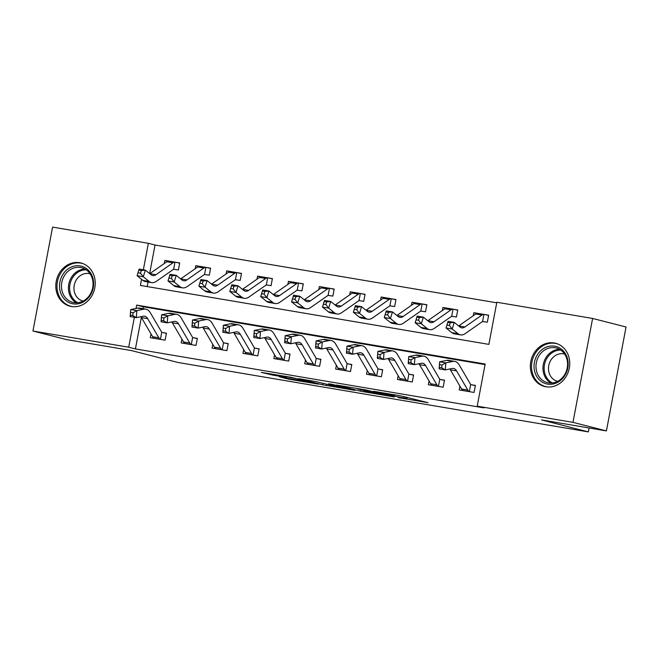 <?xml version="1.0" encoding="UTF-8"?>
<svg xmlns="http://www.w3.org/2000/svg" width="659" height="659" viewBox="0 0 659 659"><rect width="100%" height="100%" fill="white"/><g stroke="black" fill="none" stroke-linecap="round" stroke-linejoin="round"><path stroke-width="0.99" d="M398.184 397.608L428.029 402.674L400.326 395.779L373.538 391.289L391.685 394.84L394.716 395.697L385.976 394.486L405.862 398.464L398.184 397.608M79.657 262.694A22.307 19.539 104.3 0 1 81.041 262.99A22.307 19.539 104.3 0 1 94.632 288.65A22.307 19.539 104.3 0 1 71.378 306.509A22.307 19.539 104.3 0 1 69.994 306.213A22.307 19.539 104.3 0 1 56.402 280.553A22.307 19.539 104.3 0 1 79.657 262.694M554.186 342.96A22.307 19.539 104.3 0 1 555.57 343.257A22.307 19.539 104.3 0 1 569.162 368.916A22.307 19.539 104.3 0 1 545.907 386.775A22.307 19.539 104.3 0 1 544.523 386.479A22.307 19.539 104.3 0 1 530.932 360.819A22.307 19.539 104.3 0 1 554.186 342.96M279.408 376.791L288.667 379.164L318.734 384.189L291.031 377.294L261.293 372.376L273.04 375.169L286.739 377.426L281.541 376.001L287.135 376.8L295.413 378.497L311.864 382.764L279.408 376.791M141.553 279.309L140.4 285.429L488.879 344.377L496.837 302.25L592.614 318.454L626.05 326.996L606.412 430.912L541.541 419.931L588.355 431.892L178.078 362.499L131.265 350.539L66.386 339.558L32.95 331.016L52.588 227.108L148.357 243.303L143.357 269.778M606.412 430.912L572.976 422.361L477.207 406.166L485.164 364.04L136.685 305.092L136.042 308.461M141.364 317.424L135.408 348.924L483.895 407.872L477.207 406.166M135.408 348.924L128.719 347.219L32.95 331.016M360.374 391.174L394.181 396.949L366.478 390.054L336.411 385.029L360.374 391.174L360.638 389.766M355.012 390.383L322.646 384.798L298.684 378.645L316.122 381.652L329.442 384.848L339.014 386.405L328.701 383.744L332.103 384.321L355.053 390.186M485.057 364.6L143.365 306.797L143.019 308.667M459.941 386.166L459.224 389.939L474.052 392.443L475.386 385.424L471.35 384.741L475.345 385.614M429.042 380.935L428.334 384.708L443.161 387.22L444.487 380.194L440.459 379.518L444.454 380.391M398.151 375.712L397.435 379.485L412.27 381.989L413.597 374.971L409.56 374.287L413.555 375.16M367.261 370.482L366.544 374.254L381.372 376.767L382.698 369.748L378.67 369.065L382.665 369.938M336.362 365.259L335.653 369.032L350.481 371.536L351.807 364.518L347.779 363.834L351.774 364.707M305.471 360.036L304.755 363.809L319.582 366.313L320.917 359.295L316.88 358.611L320.875 359.484M274.572 354.806L273.864 358.578L288.691 361.091L290.018 354.064L285.99 353.389L289.985 354.262M243.682 349.583L242.965 353.356L257.801 355.86L259.127 348.842L255.091 348.158L259.086 349.031M212.791 344.352L212.074 348.125L226.902 350.637L228.228 343.619L224.2 342.935L228.195 343.809M181.892 339.13L181.184 342.902L196.011 345.415L197.338 338.388L193.301 337.705L197.305 338.578M151.002 333.907L150.285 337.68L165.112 340.184L166.447 333.166L162.411 332.482L166.406 333.355M496.738 302.81L155.046 245.016L149.642 273.6M148.053 282.027L147.188 286.583M449.438 325.472L450.254 322.803L447.782 322.391L446.967 325.052L449.438 325.472L452.222 329.022L446.044 327.976L448.079 321.32L454.265 322.366L452.222 329.022L458.021 333.701A21.45 10.33 99.6 0 0 460.559 334.887A21.45 10.33 99.6 0 0 465.262 333.586L482.314 321.658A2.858 1.376 -80.4 0 1 482.577 321.526L487.322 322.235L488.649 315.208L484.62 314.524L488.616 315.397M483.294 321.551L482.577 321.526L483.92 314.409A10.009 4.819 99.6 0 0 481.943 315.043L475.757 313.997A10.009 4.819 99.6 0 1 477.742 313.371L473.821 312.704L473.244 315.76M418.547 320.241L419.363 317.58L416.892 317.16L416.076 319.829L418.547 320.241L421.332 323.8L415.154 322.753L417.188 316.098L423.366 317.144L421.332 323.8L427.131 328.479A21.45 10.33 99.6 0 0 429.66 329.657A21.45 10.33 99.6 0 0 434.372 328.355L451.423 316.435A2.858 1.376 -80.4 0 1 451.687 316.295L456.432 317.004L457.758 309.985L453.721 309.302L457.717 310.175M452.395 316.32L451.687 316.295L453.03 309.186A10.009 4.819 99.6 0 0 451.044 309.821L444.866 308.774A10.009 4.819 99.6 0 1 446.851 308.14L442.922 307.473L442.346 310.537M387.649 315.018L388.464 312.358L385.993 311.938L385.177 314.598L387.649 315.018L390.441 318.569L384.255 317.531L386.298 310.875L392.476 311.913L390.441 318.569L396.232 323.248A21.45 10.33 99.6 0 0 398.769 324.434A21.45 10.33 99.6 0 0 403.473 323.132L420.524 311.213A2.858 1.376 -80.4 0 1 420.796 311.073L425.533 311.781L426.859 304.755L422.831 304.079L426.826 304.952M421.505 311.097L420.796 311.073L422.139 303.964A10.009 4.819 99.6 0 0 420.154 304.598L413.976 303.552A10.009 4.819 99.6 0 1 415.961 302.918L412.032 302.25L411.455 305.306M356.758 309.796L357.573 307.127L355.102 306.715L354.287 309.376L356.758 309.796L359.542 313.346L353.364 312.3L355.399 305.644L361.577 306.69L359.542 313.346L365.341 318.025A21.45 10.33 99.6 0 0 367.87 319.203A21.45 10.33 99.6 0 0 372.582 317.91L389.634 305.982A2.858 1.376 -80.4 0 1 389.897 305.842L394.642 306.55L395.968 299.532L391.932 298.848L395.927 299.721M390.606 305.875L389.897 305.842L391.24 298.733A10.009 4.819 99.6 0 0 389.255 299.367L383.077 298.321A10.009 4.819 99.6 0 1 385.062 297.687L381.141 297.028L380.556 300.084M325.867 304.565L326.683 301.904L324.212 301.484L323.396 304.145L325.867 304.565L328.652 308.124L322.473 307.078L324.508 300.422L330.686 301.468L328.652 308.124L334.451 312.803A21.45 10.33 99.6 0 0 336.98 313.981A21.45 10.33 99.6 0 0 341.683 312.679L358.743 300.759A2.858 1.376 -80.4 0 1 359.007 300.619L363.743 301.328L365.07 294.309L361.041 293.626L365.037 294.499M359.715 300.644L359.007 300.619L360.349 293.51A10.009 4.819 99.6 0 0 358.364 294.145L352.186 293.098A10.009 4.819 99.6 0 1 354.171 292.464L350.242 291.797L349.665 294.861M294.968 299.343L295.784 296.682L293.313 296.262L292.497 298.922L294.968 299.343L297.753 302.893L291.575 301.847L293.609 295.191L299.796 296.237L297.753 302.893L303.552 307.572A21.45 10.33 99.6 0 0 306.089 308.758A21.45 10.33 99.6 0 0 310.793 307.456L327.844 295.529A2.858 1.376 -80.4 0 1 328.108 295.397L332.853 296.105L334.179 289.079L330.151 288.403L334.146 289.276M328.825 295.421L328.108 295.397L329.451 288.28A10.009 4.819 99.6 0 0 327.474 288.914L321.287 287.868A10.009 4.819 99.6 0 1 323.272 287.242L319.351 286.574L318.775 289.631M264.078 294.112L264.893 291.451L262.422 291.031L261.607 293.7L264.078 294.112L266.862 297.67L260.684 296.624L262.719 289.968L268.897 291.014L266.862 297.67L272.661 302.349A21.45 10.33 99.6 0 0 275.19 303.527A21.45 10.33 99.6 0 0 279.902 302.226L296.954 290.306A2.858 1.376 -80.4 0 1 297.217 290.166L301.962 290.874L303.288 283.856L299.252 283.172L303.247 284.045M297.926 290.191L297.217 290.166L298.56 283.057A10.009 4.819 99.6 0 0 296.575 283.691L290.397 282.645A10.009 4.819 99.6 0 1 292.382 282.011L288.453 281.344L287.876 284.408M233.179 288.889L233.994 286.228L231.523 285.808L230.708 288.469L233.179 288.889L235.971 292.439L229.785 291.402L231.828 284.746L238.006 285.784L235.971 292.439L241.762 297.127A21.45 10.33 99.6 0 0 244.3 298.305A21.45 10.33 99.6 0 0 249.003 297.003L266.055 285.083A2.858 1.376 -80.4 0 1 266.327 284.943L271.063 285.652L272.389 278.633L268.361 277.95L272.356 278.823M267.035 284.968L266.327 284.943L267.669 277.834A10.009 4.819 99.6 0 0 265.684 278.469L259.506 277.423A10.009 4.819 99.6 0 1 261.491 276.788L257.562 276.121L256.985 279.177M202.288 283.667L203.104 280.998L200.633 280.586L199.817 283.246L202.288 283.667L205.073 287.217L198.894 286.171L200.929 279.515L207.107 280.561L205.073 287.217L210.872 291.896A21.45 10.33 99.6 0 0 213.401 293.082A21.45 10.33 99.6 0 0 218.113 291.78L235.164 279.853A2.858 1.376 -80.4 0 1 235.428 279.721L240.173 280.421L241.499 273.403L237.462 272.719L241.458 273.592M236.136 279.745L235.428 279.721L236.77 272.604A10.009 4.819 99.6 0 0 234.785 273.238L228.607 272.192A10.009 4.819 99.6 0 1 230.592 271.557L226.671 270.898L226.086 273.955M171.398 278.436L172.213 275.775L169.742 275.355L168.926 278.016L171.398 278.436L174.182 281.994L168.004 280.948L170.038 274.292L176.217 275.338L174.182 281.994L179.981 286.673A21.45 10.33 99.6 0 0 182.51 287.851A21.45 10.33 99.6 0 0 187.214 286.55L204.274 274.63A2.858 1.376 -80.4 0 1 204.537 274.49L209.274 275.198L210.6 268.18L206.572 267.496L210.567 268.37M205.246 274.515L204.537 274.49L205.88 267.381A10.009 4.819 99.6 0 0 203.895 268.015L197.716 266.969A10.009 4.819 99.6 0 1 199.702 266.335L195.772 265.668L195.196 268.732M140.499 273.213L141.314 270.552L138.843 270.132L138.028 272.793L140.499 273.213L143.283 276.764L137.105 275.717L139.14 269.061L145.326 270.108L143.283 276.764L149.082 281.442A21.45 10.33 99.6 0 0 151.619 282.629A21.45 10.33 99.6 0 0 156.323 281.327L173.375 269.407A2.858 1.376 -80.4 0 1 173.638 269.267L178.383 269.976L179.709 262.949L175.681 262.274L179.676 263.147M168.811 261.112L164.882 260.445L164.305 263.501M588.355 431.892L589.097 427.979M592.614 318.454L572.976 422.361M155.046 245.016L148.357 243.303M134.37 317.3L128.719 347.219M143.365 306.797L136.685 305.092M473.821 312.704L476.828 313.47M442.922 307.473L445.937 308.247M412.032 302.25L415.038 303.016M381.141 297.028L384.148 297.794M350.242 291.797L353.257 292.563M319.351 286.574L322.358 287.34M288.453 281.344L291.467 282.118M257.562 276.121L260.569 276.887M226.671 270.898L229.678 271.665M195.772 265.668L198.787 266.442M164.882 260.445L167.888 261.211M388.233 395.845L368.266 390.598L357.507 388.884L372.747 392.863L388.233 395.845M335.653 386.644L349.517 389.131L339.41 386.693L329.838 385.128L335.653 386.644M481.943 315.043L464.883 326.971A14.3 6.887 -80.4 0 1 461.745 327.836A14.3 6.887 -80.4 0 1 460.056 327.045L454.265 322.366L450.254 322.803M475.757 313.997L458.705 325.925A14.3 6.887 -80.4 0 1 458.689 325.941M446.967 325.052L446.044 327.976L451.843 332.655A21.45 10.33 99.6 0 0 454.38 333.841L460.559 334.887M483.92 314.409L484.62 314.524L483.92 314.409M448.079 321.32L447.782 322.391M461.588 388.991L467.766 390.037A10.009 4.819 -80.4 0 0 469.348 391.578L463.162 390.532A10.009 4.819 -80.4 0 1 461.588 388.991L450.41 369.856A14.3 6.887 99.6 0 0 449.8 368.966M467.766 390.037L456.588 370.893A14.3 6.887 99.6 0 0 453.516 368.447A14.3 6.887 99.6 0 0 452.231 368.472L445.278 369.897L439.1 368.851L439.652 361.816L446.604 360.391A21.45 10.33 -80.4 0 1 448.532 360.349L454.71 361.396A21.45 10.33 -80.4 0 1 459.315 365.078L470.493 384.213A2.858 1.376 99.6 0 0 470.691 384.469L471.35 384.741M439.495 364.616L439.273 367.434L441.744 367.846L441.967 365.037L439.495 364.616L439.652 361.816L445.83 362.862L452.782 361.437A21.45 10.33 -80.4 0 1 454.71 361.396M469.348 391.578L470.691 384.469M441.967 365.037L445.83 362.862L445.278 369.897L441.744 367.846M439.273 367.434L439.1 368.851M451.044 309.821L433.993 321.74A14.3 6.887 -80.4 0 1 430.854 322.605A14.3 6.887 -80.4 0 1 429.166 321.823L423.366 317.144L419.363 317.58M444.866 308.774L427.815 320.694A14.3 6.887 -80.4 0 1 427.79 320.711M416.076 319.829L415.154 322.753L420.953 327.432A21.45 10.33 99.6 0 0 423.482 328.61L429.66 329.657M453.03 309.186L453.721 309.302L453.03 309.186M417.188 316.098L416.892 317.16M420.154 304.598L403.102 316.518A14.3 6.887 -80.4 0 1 399.964 317.383A14.3 6.887 -80.4 0 1 398.275 316.592L392.476 311.913L388.464 312.358M413.976 303.552L396.916 315.472A14.3 6.887 -80.4 0 1 396.899 315.488M385.177 314.598L384.255 317.531L390.054 322.21A21.45 10.33 99.6 0 0 392.591 323.388L398.769 324.434M422.139 303.964L422.831 304.079L422.139 303.964M386.298 310.875L385.993 311.938M389.255 299.367L372.203 311.287A14.3 6.887 -80.4 0 1 369.065 312.16A14.3 6.887 -80.4 0 1 367.376 311.369L361.577 306.69L357.573 307.127M383.077 298.321L366.025 310.249A14.3 6.887 -80.4 0 1 366 310.257M354.287 309.376L353.364 312.3L359.163 316.979A21.45 10.33 99.6 0 0 361.692 318.165L367.87 319.203M391.24 298.733L391.932 298.848L391.24 298.733M355.399 305.644L355.102 306.715M430.698 383.76L436.876 384.807A10.009 4.819 -80.4 0 0 438.449 386.347L432.271 385.309A10.009 4.819 -80.4 0 1 430.698 383.76L419.511 364.625A14.3 6.887 99.6 0 0 418.91 363.743M436.876 384.807L425.689 365.671A14.3 6.887 99.6 0 0 422.625 363.216A14.3 6.887 99.6 0 0 421.34 363.249L414.387 364.666L408.209 363.62L408.761 356.585L415.714 355.168A21.45 10.33 -80.4 0 1 417.633 355.127L423.811 356.165A21.45 10.33 -80.4 0 1 428.416 359.847L439.602 378.983A2.858 1.376 99.6 0 0 439.792 379.238L440.459 379.518M408.596 359.386L408.382 362.203L410.854 362.623L411.068 359.806L408.596 359.386L408.761 356.585L414.939 357.631L421.892 356.214A21.45 10.33 -80.4 0 1 423.811 356.165M438.449 386.347L439.792 379.238M411.068 359.806L414.939 357.631L414.387 364.666L410.854 362.623M408.382 362.203L408.209 363.62M399.807 378.538L405.985 379.584A10.009 4.819 -80.4 0 0 407.559 381.124L401.38 380.078A10.009 4.819 -80.4 0 1 399.807 378.538L388.621 359.402A14.3 6.887 99.6 0 0 388.011 358.521M405.985 379.584L394.799 360.448A14.3 6.887 99.6 0 0 391.726 357.994A14.3 6.887 99.6 0 0 390.441 358.018L383.497 359.443L377.319 358.397L377.862 351.362L384.815 349.937A21.45 10.33 -80.4 0 1 386.742 349.896L392.921 350.942A21.45 10.33 -80.4 0 1 397.525 354.624L408.712 373.76A2.858 1.376 99.6 0 0 408.901 374.015L409.56 374.287M377.706 354.163L377.483 356.98L379.955 357.392L380.177 354.583L377.706 354.163L377.862 351.362L384.04 352.408L390.993 350.983A21.45 10.33 -80.4 0 1 392.921 350.942M407.559 381.124L408.901 374.015M380.177 354.583L384.04 352.408L383.497 359.443L379.955 357.392M377.483 356.98L377.319 358.397M368.908 373.315L375.086 374.353A10.009 4.819 -80.4 0 0 376.66 375.902L370.482 374.856A10.009 4.819 -80.4 0 1 368.908 373.315L357.722 354.171A14.3 6.887 99.6 0 0 357.12 353.29M375.086 374.353L363.9 355.217A14.3 6.887 99.6 0 0 360.835 352.763A14.3 6.887 99.6 0 0 359.55 352.796L352.598 354.212L346.42 353.175L346.972 346.14L353.924 344.715A21.45 10.33 -80.4 0 1 355.852 344.673L362.03 345.72A21.45 10.33 -80.4 0 1 366.626 349.394L377.813 368.538A2.858 1.376 99.6 0 0 378.002 368.785L378.67 369.065M346.807 348.94L346.593 351.749L349.064 352.17L349.286 349.352L346.807 348.94L346.972 346.14L353.15 347.178L360.102 345.761A21.45 10.33 -80.4 0 1 362.03 345.72M376.66 375.902L378.002 368.785M349.286 349.352L353.15 347.178L352.598 354.212L349.064 352.17M346.593 351.749L346.42 353.175M358.364 294.145L341.313 306.064A14.3 6.887 -80.4 0 1 338.174 306.929A14.3 6.887 -80.4 0 1 336.485 306.147L330.686 301.468L326.683 301.904M352.186 293.098L335.134 305.018A14.3 6.887 -80.4 0 1 335.11 305.035M323.396 304.145L322.473 307.078L328.273 311.756A21.45 10.33 99.6 0 0 330.802 312.934L336.98 313.981M360.349 293.51L361.041 293.626L360.349 293.51M324.508 300.422L324.212 301.484M338.018 368.084L344.196 369.131A10.009 4.819 -80.4 0 0 345.769 370.671L339.591 369.625A10.009 4.819 -80.4 0 1 338.018 368.084L326.831 348.949A14.3 6.887 99.6 0 0 326.23 348.067M344.196 369.131L333.009 349.995A14.3 6.887 99.6 0 0 329.945 347.54A14.3 6.887 99.6 0 0 328.66 347.573L321.707 348.99L315.529 347.944L316.081 340.909L323.025 339.492A21.45 10.33 -80.4 0 1 324.953 339.443L331.131 340.489A21.45 10.33 -80.4 0 1 335.736 344.171L346.922 363.307A2.858 1.376 99.6 0 0 347.112 363.562L347.779 363.834M315.916 343.71L315.694 346.527L318.165 346.947L318.388 344.13L315.916 343.71L316.081 340.909L322.259 341.955L329.203 340.53A21.45 10.33 -80.4 0 1 331.131 340.489M345.769 370.671L347.112 363.562M318.388 344.13L322.259 341.955L321.707 348.99L318.165 346.947M315.694 346.527L315.529 347.944M538.461 353.216A19.3 16.903 104.3 0 1 562.555 350.135A19.3 16.903 104.3 0 1 563.774 377.063A19.3 16.903 104.3 0 1 539.672 380.152A19.3 16.903 104.3 0 1 538.461 353.216M563.503 376.355A17.875 15.651 -75.7 0 0 556.212 347.993A17.875 15.651 -75.7 0 0 540.067 354.27A17.875 15.651 -75.7 0 0 547.357 382.632A17.875 15.651 -75.7 0 0 563.503 376.355M557.654 381.339A14.078 12.323 104.3 0 1 557.432 381.281A14.078 12.323 104.3 0 1 551.69 358.957A14.078 12.323 104.3 0 1 564.401 354.007A14.078 12.323 104.3 0 1 564.623 354.064M558.189 344.155A22.167 19.408 -75.7 0 0 556.6 343.668A22.167 19.408 -75.7 0 0 536.583 351.453A22.167 19.408 -75.7 0 0 545.627 386.619A22.167 19.408 -75.7 0 0 547.25 386.948M73.001 303.832A19.3 16.903 104.3 0 1 59.903 282.052A19.3 16.903 104.3 0 1 80.167 265.915A19.3 16.903 104.3 0 1 93.265 287.695A19.3 16.903 104.3 0 1 73.001 303.832M80.571 267.488A17.875 15.651 -75.7 0 0 61.938 281.797A17.875 15.651 -75.7 0 0 72.828 302.366A17.875 15.651 -75.7 0 0 73.94 302.596A17.875 15.651 -75.7 0 0 92.573 288.288A17.875 15.651 -75.7 0 0 81.675 267.727A17.875 15.651 -75.7 0 0 80.571 267.488M83.125 301.072A14.078 12.323 104.3 0 1 82.902 301.015A14.078 12.323 104.3 0 1 74.327 284.82A14.078 12.323 104.3 0 1 88.998 273.559A14.078 12.323 104.3 0 1 89.871 273.74A14.078 12.323 104.3 0 1 90.085 273.798M83.66 263.888A22.167 19.408 -75.7 0 0 82.07 263.402A22.167 19.408 -75.7 0 0 80.695 263.106A22.167 19.408 -75.7 0 0 57.588 280.849A22.167 19.408 -75.7 0 0 71.098 306.344A22.167 19.408 -75.7 0 0 72.474 306.641A22.167 19.408 -75.7 0 0 72.721 306.682M327.474 288.914L310.414 300.842A14.3 6.887 -80.4 0 1 307.275 301.707A14.3 6.887 -80.4 0 1 305.587 300.916L299.796 296.237L295.784 296.682M321.287 287.868L304.236 299.796A14.3 6.887 -80.4 0 1 304.219 299.812M292.497 298.922L291.575 301.847L297.374 306.526A21.45 10.33 99.6 0 0 299.911 307.712L306.089 308.758M329.451 288.28L330.151 288.403L329.451 288.28M293.609 295.191L293.313 296.262M296.575 283.691L279.523 295.611A14.3 6.887 -80.4 0 1 276.385 296.484A14.3 6.887 -80.4 0 1 274.696 295.693L268.897 291.014L264.893 291.451M290.397 282.645L273.345 294.565A14.3 6.887 -80.4 0 1 273.32 294.581M261.607 293.7L260.684 296.624L266.483 301.303A21.45 10.33 99.6 0 0 269.012 302.481L275.19 303.527M298.56 283.057L299.252 283.172L298.56 283.057M262.719 289.968L262.422 291.031M265.684 278.469L248.632 290.388A14.3 6.887 -80.4 0 1 245.494 291.253A14.3 6.887 -80.4 0 1 243.805 290.471L238.006 285.784L233.994 286.228M248.632 290.388L242.446 289.342A14.3 6.887 -80.4 0 1 242.43 289.359L259.506 277.423M230.708 288.469L229.785 291.402L235.584 296.08A21.45 10.33 99.6 0 0 238.121 297.258L244.3 298.305M267.669 277.834L268.361 277.95L267.669 277.834M231.828 284.746L231.523 285.808M307.119 362.862L313.297 363.908A10.009 4.819 -80.4 0 0 314.878 365.448L308.692 364.402A10.009 4.819 -80.4 0 1 307.119 362.862L295.94 343.726A14.3 6.887 99.6 0 0 295.331 342.837M313.297 363.908L302.119 344.772A14.3 6.887 99.6 0 0 299.046 342.318A14.3 6.887 99.6 0 0 297.761 342.342L290.808 343.767L284.63 342.721L285.182 335.686L292.135 334.261A21.45 10.33 -80.4 0 1 294.062 334.22L300.24 335.266A21.45 10.33 -80.4 0 1 304.845 338.948L316.023 358.084A2.858 1.376 99.6 0 0 316.221 358.339L316.88 358.611M285.026 338.487L284.803 341.304L287.275 341.716L287.497 338.907L285.026 338.487L285.182 335.686L291.36 336.733L298.313 335.307A21.45 10.33 -80.4 0 1 300.24 335.266M314.878 365.448L316.221 358.339M287.497 338.907L291.36 336.733L290.808 343.767L287.275 341.716M284.803 341.304L284.63 342.721M276.228 357.631L282.406 358.677A10.009 4.819 -80.4 0 0 283.98 360.218L277.801 359.18A10.009 4.819 -80.4 0 1 276.228 357.631L265.042 338.495A14.3 6.887 99.6 0 0 264.44 337.614M282.406 358.677L271.22 339.542A14.3 6.887 99.6 0 0 268.155 337.087A14.3 6.887 99.6 0 0 266.87 337.12L259.918 338.537L253.74 337.49L254.292 330.456L261.244 329.039A21.45 10.33 -80.4 0 1 263.163 328.998L269.342 330.044A21.45 10.33 -80.4 0 1 273.946 333.718L285.133 352.853A2.858 1.376 99.6 0 0 285.322 353.109L285.99 353.389M254.127 333.265L253.913 336.074L256.384 336.494L256.598 333.676L254.127 333.265L254.292 330.456L260.47 331.502L267.422 330.085A21.45 10.33 -80.4 0 1 269.342 330.044M283.98 360.218L285.322 353.109M256.598 333.676L260.47 331.502L259.918 338.537L256.384 336.494M253.913 336.074L253.74 337.49M245.337 352.408L251.516 353.455A10.009 4.819 -80.4 0 0 253.089 354.995L246.911 353.949A10.009 4.819 -80.4 0 1 245.337 352.408L234.151 333.273A14.3 6.887 99.6 0 0 233.541 332.391M251.516 353.455L240.329 334.319A14.3 6.887 99.6 0 0 237.256 331.864A14.3 6.887 99.6 0 0 235.971 331.889L229.027 333.314L222.849 332.268L223.393 325.233L230.345 323.808A21.45 10.33 -80.4 0 1 232.273 323.767L238.451 324.813A21.45 10.33 -80.4 0 1 243.056 328.495L254.242 347.631A2.858 1.376 99.6 0 0 254.432 347.886L255.091 348.158M223.236 328.034L223.014 330.851L225.485 331.271L225.707 328.454L223.236 328.034L223.393 325.233L229.571 326.279L236.523 324.854A21.45 10.33 -80.4 0 1 238.451 324.813M253.089 354.995L254.432 347.886M225.707 328.454L229.571 326.279L229.027 333.314L225.485 331.271M223.014 330.851L222.849 332.268M234.785 273.238L217.734 285.158A14.3 6.887 -80.4 0 1 214.595 286.031A14.3 6.887 -80.4 0 1 212.906 285.24L207.107 280.561L203.104 280.998M217.734 285.158L211.555 284.12A14.3 6.887 -80.4 0 1 211.531 284.128L228.607 272.192M199.817 283.246L198.894 286.171L204.694 290.85A21.45 10.33 99.6 0 0 207.223 292.036L213.401 293.082M236.77 272.604L237.462 272.719L236.77 272.604M200.929 279.515L200.633 280.586M214.439 347.186L220.617 348.224A10.009 4.819 -80.4 0 0 222.19 349.772L216.012 348.726A10.009 4.819 -80.4 0 1 214.439 347.186L203.252 328.042A14.3 6.887 99.6 0 0 202.651 327.161M220.617 348.224L209.43 329.088A14.3 6.887 99.6 0 0 206.366 326.642A14.3 6.887 99.6 0 0 205.081 326.666L198.128 328.091L191.95 327.045L192.502 320.01L199.455 318.585A21.45 10.33 -80.4 0 1 201.382 318.544L207.56 319.59A21.45 10.33 -80.4 0 1 212.157 323.264L223.343 342.408A2.858 1.376 99.6 0 0 223.533 342.664L224.2 342.935M192.337 322.811L192.123 325.62L194.594 326.04L194.817 323.231L192.337 322.811L192.502 320.01L198.68 321.048L205.633 319.631A21.45 10.33 -80.4 0 1 207.56 319.59M222.19 349.772L223.533 342.664M194.817 323.231L198.68 321.048L198.128 328.091L194.594 326.04M192.123 325.62L191.95 327.045M203.895 268.015L186.843 279.935A14.3 6.887 -80.4 0 1 183.704 280.8A14.3 6.887 -80.4 0 1 182.016 280.017L176.217 275.338L172.213 275.775M197.716 266.969L180.665 278.889A14.3 6.887 -80.4 0 1 180.64 278.905M168.926 278.016L168.004 280.948L173.803 285.627A21.45 10.33 99.6 0 0 176.332 286.805L182.51 287.851M205.88 267.381L206.572 267.496L205.88 267.381M170.038 274.292L169.742 275.355M183.548 341.955L189.726 343.001A10.009 4.819 -80.4 0 0 191.299 344.542L185.121 343.496A10.009 4.819 -80.4 0 1 183.548 341.955L172.361 322.819A14.3 6.887 99.6 0 0 171.76 321.938M189.726 343.001L178.54 323.866A14.3 6.887 99.6 0 0 175.475 321.411A14.3 6.887 99.6 0 0 174.19 321.444L167.238 322.861L161.06 321.814L161.612 314.78L168.556 313.363A21.45 10.33 -80.4 0 1 170.483 313.313L176.661 314.359A21.45 10.33 -80.4 0 1 181.266 318.042L192.453 337.177A2.858 1.376 99.6 0 0 192.642 337.433L193.301 337.705M161.447 317.58L161.224 320.398L163.696 320.818L163.918 318L161.447 317.58L161.612 314.78L167.79 315.826L174.734 314.401A21.45 10.33 -80.4 0 1 176.661 314.359M191.299 344.542L192.642 337.433M163.918 318L167.79 315.826L167.238 322.861L163.696 320.818M161.224 320.398L161.06 321.814M174.355 269.292L173.638 269.267L174.981 262.158A10.009 4.819 99.6 0 0 173.004 262.784L155.944 274.712A14.3 6.887 -80.4 0 1 152.806 275.577A14.3 6.887 -80.4 0 1 151.117 274.787L145.326 270.108L141.314 270.552M168.803 261.112L168.803 261.112A10.009 4.819 99.6 0 0 166.818 261.747L149.766 273.666A14.3 6.887 -80.4 0 1 149.75 273.683M138.028 272.793L137.105 275.717L142.904 280.396A21.45 10.33 99.6 0 0 145.441 281.582L151.619 282.629M174.981 262.158L175.681 262.274L174.981 262.158M139.14 269.061L138.843 270.132M152.649 336.733L158.827 337.779A10.009 4.819 -80.4 0 0 160.409 339.319L154.222 338.273A10.009 4.819 -80.4 0 1 152.649 336.733L141.471 317.597A14.3 6.887 99.6 0 0 140.861 316.715M158.827 337.779L147.649 318.643A14.3 6.887 99.6 0 0 144.576 316.188A14.3 6.887 99.6 0 0 143.291 316.213L136.339 317.638L130.161 316.592L130.713 309.557L137.665 308.132A21.45 10.33 -80.4 0 1 139.593 308.091L145.771 309.137A21.45 10.33 -80.4 0 1 150.376 312.819L161.554 331.955A2.858 1.376 99.6 0 0 161.752 332.21L162.411 332.482M130.556 312.358L130.334 315.175L132.805 315.587L133.027 312.778L130.556 312.358L130.713 309.557L136.891 310.603L143.843 309.178A21.45 10.33 -80.4 0 1 145.771 309.137M160.409 339.319L161.752 332.21M133.027 312.778L136.891 310.603L136.339 317.638L132.805 315.587M130.334 315.175L130.161 316.592M406.133 397.056L405.862 398.464M404.165 396.553L403.893 397.962M393.777 394.675L393.654 395.342M391.784 394.337L391.685 394.84M364.345 390.713L364.114 391.924M326.625 384.304L326.386 385.54M322.918 383.39L322.646 384.798M339.5 386.207L339.41 386.693M273.213 374.279L273.04 375.169M269.449 373.645L269.3 374.419M288.815 378.39L288.667 379.164M285.05 377.747L284.927 378.414M464.883 326.971L458.705 325.925M458.021 333.701L451.843 332.655M450.41 369.856L456.588 370.893M446.604 360.391L452.782 361.437M433.993 321.74L427.815 320.694M427.131 328.479L420.953 327.432M403.102 316.518L396.916 315.472M396.232 323.248L390.054 322.21M372.203 311.287L366.025 310.249M365.341 318.025L359.163 316.979M419.511 364.625L425.689 365.671M415.714 355.168L421.892 356.214M388.621 359.402L394.799 360.448M384.815 349.937L390.993 350.983M357.722 354.171L363.9 355.217M353.924 344.715L360.102 345.761M341.313 306.064L335.134 305.018M334.451 312.803L328.273 311.756M326.831 348.949L333.009 349.995M323.025 339.492L329.203 340.53M550.965 383.06A17.875 15.651 104.3 0 1 547.036 356.058A17.875 15.651 104.3 0 1 559.573 349.352M560.768 350.102A17.291 15.141 -75.7 0 0 548.082 356.585A17.291 15.141 -75.7 0 0 552.374 382.97M76.436 302.794A17.875 15.651 104.3 0 1 69.055 282.95A17.875 15.651 104.3 0 1 85.044 269.078M86.238 269.836A17.291 15.141 -75.7 0 0 70.216 283.246A17.291 15.141 -75.7 0 0 77.844 302.703M310.414 300.842L304.236 299.796M303.552 307.572L297.374 306.526M279.523 295.611L273.345 294.565M272.661 302.349L266.483 301.303M241.762 297.127L235.584 296.08M295.94 343.726L302.119 344.772M292.135 334.261L298.313 335.307M265.042 338.495L271.22 339.542M261.244 329.039L267.422 330.085M234.151 333.273L240.329 334.319M230.345 323.808L236.523 324.854M210.872 291.896L204.694 290.85M203.252 328.042L209.43 329.088M199.455 318.585L205.633 319.631M186.843 279.935L180.665 278.889M179.981 286.673L173.803 285.627M172.361 322.819L178.54 323.866M168.556 313.363L174.734 314.401M155.944 274.712L149.766 273.666M149.082 281.442L142.904 280.396M173.004 262.784L166.818 261.747M141.471 317.597L147.649 318.643M137.665 308.132L143.843 309.178M407.213 397.328L406.924 398.819M394.873 394.856L394.716 395.697M484.291 314.467L477.8 313.371M453.4 309.236L446.909 308.14M422.501 304.013L416.018 302.918M391.611 298.791L385.12 297.687M360.712 293.56L354.229 292.464M545.627 386.619L546.698 386.891M556.6 343.668L557.671 343.94M82.07 263.402L83.141 263.674M71.098 306.344L72.169 306.624M329.821 288.337L323.33 287.242M298.931 283.106L292.439 282.011M268.032 277.884L261.549 276.788M237.141 272.661L230.65 271.557M206.242 267.43L199.759 266.335M175.352 262.208L168.861 261.112"/></g></svg>
